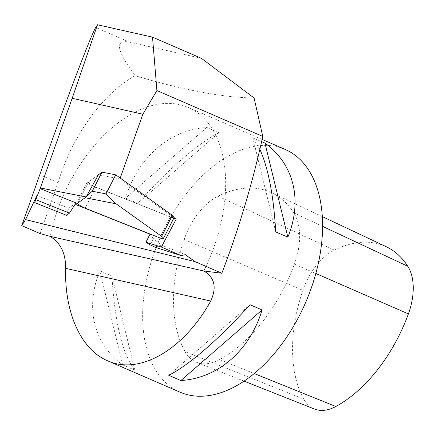 <?xml version="1.0" encoding="UTF-8"?>
<svg xmlns="http://www.w3.org/2000/svg" width="435" height="435" viewBox="0 0 435 435"><rect width="100%" height="100%" fill="white"/><g stroke="black" fill="none" stroke-linecap="round" stroke-linejoin="round"><path stroke-width="0.33" stroke-dasharray="2.17 1.63" d="M150.031 234.16L153.354 238.565L161.222 245.052L185.283 254.644M76.016 202.911L68.795 208.213L36.893 195.494M174.19 217.435A6.242 1.294 -153 0 1 170.357 216.809L95.836 187.104A6.242 1.294 27 0 1 88.544 182.058A6.242 1.294 27 0 1 88.637 181.955L98.435 174.761L119.919 178.97L174.038 217.739M120.239 178.067L119.919 178.97M75.772 204.559L86.5 183.521L173.75 218.299M155.425 247.341L161.222 245.052M201.443 58.35L129.668 42.173L95.754 27.481M254.094 98.016C222.372 97.445 182.705 89.991 135.106 75.663C116.254 50.161 114.438 38.998 129.668 42.173M135.106 75.663C102.649 93.715 72.177 135.878 58.029 182.64L40.047 233.573M203.825 270.989A132.267 79.6 -66.6 0 0 188.257 107.445A132.267 79.6 -66.6 0 0 179.655 104.645A132.267 79.6 -66.6 0 0 49.949 236.308M285.186 149.439A132.267 79.6 -66.6 0 0 276.584 146.633A132.267 79.6 -66.6 0 0 156.709 246.096A132.267 79.6 -66.6 0 0 180.036 392.174M259.809 149.183L252.827 137.851L261.576 141.641M122.735 364.921L134.85 370.169C122.474 354.188 114.835 322.83 111.936 276.094L99.822 270.842C84.814 307.588 93.672 343.949 122.735 364.921L99.822 270.842M125.59 198.083L137.705 203.33C167.491 169.916 198.887 142.626 218.93 132.729L206.815 127.477C169.476 129.886 138.08 157.176 125.59 198.083L206.815 127.477M111.936 276.094L134.85 370.169M168.747 375.291L249.978 304.69M275.741 231.926L252.827 137.851M218.93 132.729L137.705 203.33M66.517 215.292L68.795 208.213M153.354 238.565L150.146 244.856M98.435 174.761L86.5 183.521M86.331 196.598L85.064 197.74M314.489 409.041A52.227 31.429 113.4 0 1 303.717 399.085A128.281 77.202 113.4 0 1 302.88 290.346A52.227 31.429 113.4 0 1 334.395 250.13A128.281 77.202 113.4 0 1 386.242 246.721M185.038 351.616A132.267 79.6 113.4 0 1 184.174 239.495A56.213 33.832 113.4 0 1 218.093 196.212A132.267 79.6 113.4 0 1 271.554 192.694A132.267 79.6 113.4 0 1 293.777 212.867A56.213 33.832 113.4 0 1 294.419 264.121A132.267 79.6 113.4 0 1 219.604 359.587A56.213 33.832 113.4 0 1 196.631 362.328A56.213 33.832 113.4 0 1 185.038 351.616L303.717 399.085M58.029 182.64L39.781 174.734M88.637 181.955L77.908 202.993M170.357 216.809L159.634 237.847M95.836 187.104L85.108 208.142M184.174 239.495L302.88 290.346M219.604 359.587L254.181 373.54M294.419 264.121L315.843 273.479M293.777 212.867L322.607 226.369M218.093 196.212L334.395 250.13M262.087 139.428L188.257 107.445M77.849 203.036L88.544 182.058M244.024 381.114L196.631 362.328M322.335 216.614L271.554 192.694"/><path stroke-width="0.65" d="M40.129 188.605L34.653 202.59L66.517 215.292L69.48 213.117L76.016 202.911L40.129 188.605L72.177 98.294L97.483 24.752L95.754 27.481C91.627 33.348 64.945 103.541 39.781 174.734L21.75 225.645L25.573 219.599L195.032 261.631L185.283 254.644L181.286 255.677L161.358 247.042L145.921 242.224L150.031 234.16L75.772 204.559L86.13 196.963L98.435 174.761L101.991 172.151L115.721 174.837L105.993 193.918L92.263 191.231L86.331 196.598M40.406 188.007L86.13 196.963M25.573 219.599L36.893 195.494L34.653 202.59M195.032 261.631L221.839 273.24L203.825 270.989L49.949 236.308L40.047 233.573L21.75 225.645M72.177 98.294L142.849 114.22L120.239 178.067M262.773 136.427L156.91 90.567L152.516 37.154L201.443 58.35L254.094 98.016L262.773 136.427C252.496 183.189 238.853 228.794 221.839 273.24M161.358 247.042L176.175 219.267L173.75 218.299M145.921 242.224L150.146 244.856L155.425 247.341L181.286 255.677M142.849 114.22L156.91 90.567M174.038 217.739L176.175 219.267M97.483 24.752L152.516 37.154M49.949 236.308C60.547 242.681 65.772 253.355 65.62 268.33C64.434 312.955 81.1 349.658 107.597 360.794C139.548 375.4 183.711 349.811 210.725 301.036C216.951 287.399 214.651 277.383 203.825 270.989M107.597 360.794L180.036 392.174A132.267 79.6 -66.6 0 0 305.653 302.445A132.267 79.6 -66.6 0 0 285.186 149.439L262.087 139.428M261.576 141.641L264.948 143.099C294.006 164.066 302.863 200.432 287.856 237.173L275.741 231.926C273.642 195.701 268.33 168.122 259.809 149.183M249.978 304.69L262.093 309.938C249.598 350.844 218.201 378.135 180.862 380.538L168.747 375.291C188.79 365.389 220.186 338.098 249.978 304.69M180.862 380.538L262.093 309.938M287.856 237.173L264.948 143.099M69.48 213.117L35.98 199.763M101.991 172.151L92.263 191.231M85.064 197.74L77.908 202.993A6.242 1.294 -153 0 0 77.816 203.096A6.242 1.294 -153 0 0 85.108 208.142L159.634 237.847A6.242 1.294 -153 0 0 163.462 238.478A6.242 1.294 -153 0 0 161.641 236.374L116.096 203.814L85.064 197.74M163.462 238.478L174.19 217.435A6.242 1.294 -153 0 0 172.369 215.336L115.721 174.837M116.096 203.814L105.993 193.918M322.335 216.614L386.242 246.721A128.281 77.202 113.4 0 1 407.796 266.285A52.227 31.429 113.4 0 1 408.394 313.901A128.281 77.202 113.4 0 1 335.831 406.491A52.227 31.429 113.4 0 1 314.489 409.041L244.024 381.114M210.725 301.036L65.62 268.33M172.369 215.336L161.641 236.374M254.181 373.54L335.831 406.491M315.843 273.479L408.394 313.901M322.607 226.369L407.796 266.285"/></g></svg>
